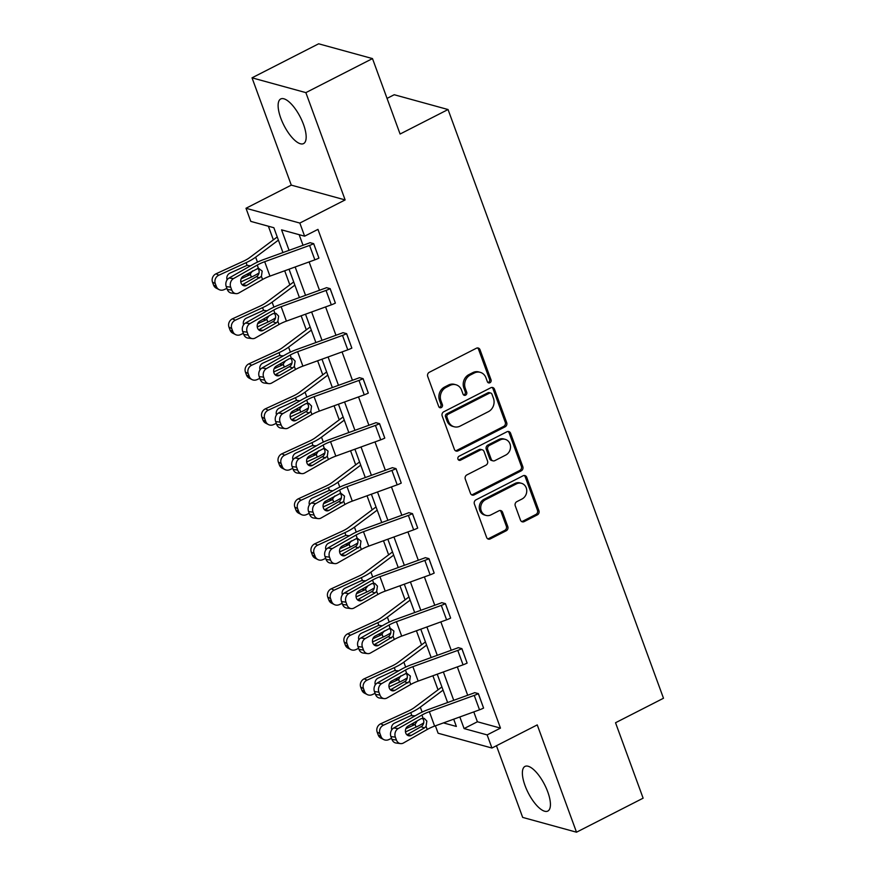 <?xml version="1.0" encoding="UTF-8"?>
<svg xmlns="http://www.w3.org/2000/svg" width="876" height="876" viewBox="0 0 876 876"><rect width="100%" height="100%" fill="white"/><g stroke="black" fill="none" stroke-linecap="round" stroke-linejoin="round"><path stroke-width="1.31" d="M489.925 382.746A2.212 1.949 105.4 0 0 491.031 379.823L480.026 349.743A3.154 2.781 105.4 0 0 476.369 348.243L429.295 372.289A3.154 2.781 105.4 0 0 427.718 376.461L438.723 406.541A2.212 1.949 105.4 0 0 441.274 407.592A2.212 1.949 105.4 0 0 442.38 404.668L440.956 400.781A10.096 8.913 105.4 0 1 446.015 387.444L449.935 385.44A10.096 8.913 105.4 0 1 455.925 384.761A10.096 8.913 105.4 0 1 461.619 390.225L463.043 394.123A2.212 1.949 105.4 0 0 465.605 395.164A2.212 1.949 105.4 0 0 466.711 392.251L465.287 388.353A10.096 8.913 105.4 0 1 470.335 375.016L474.266 373.012A10.096 8.913 105.4 0 1 480.256 372.344A10.096 8.913 105.4 0 1 485.95 377.797L487.374 381.695A2.212 1.949 105.4 0 0 489.925 382.746M487.932 382.527A2.212 1.949 105.4 0 0 489.575 379.428L478.57 349.338A3.154 2.781 105.4 0 0 477.486 347.947M439.281 407.373A2.212 1.949 105.4 0 0 440.924 404.274L439.5 400.376L440.956 400.781M463.612 394.945A2.212 1.949 105.4 0 0 465.255 391.846L463.831 387.959L465.287 388.353M525.053 785.63A25.075 9.165 62.9 0 1 524.998 766.412A25.075 9.165 62.9 0 1 547.752 791.86A25.075 9.165 62.9 0 1 547.807 811.077A25.075 9.165 62.9 0 1 525.053 785.63M280.791 118.161A25.075 9.165 62.9 0 1 280.736 98.955A25.075 9.165 62.9 0 1 303.49 124.403A25.075 9.165 62.9 0 1 303.545 143.609A25.075 9.165 62.9 0 1 280.791 118.161M252.025 77.822L318.645 43.8L372.486 58.593L305.866 92.626L252.025 77.822L291.292 185.132L245.992 208.269L299.833 223.062L304.629 236.181L281.568 229.851L289.069 250.339M496.451 745.739L522.676 817.407L576.507 832.2L537.24 724.901L491.94 748.038L438.11 733.234L435.394 725.821M372.486 58.593L400.091 134.028L448.052 109.533L663.493 698.249L615.532 722.744L643.126 798.178L576.507 832.2M520.486 520.114A3.154 2.781 105.4 0 0 524.144 521.614L537.349 514.869A3.154 2.781 105.4 0 0 538.926 510.697L526.706 477.289A3.154 2.781 105.4 0 0 523.049 475.799L475.975 499.846A3.154 2.781 105.4 0 0 474.387 504.007L486.618 537.415A3.154 2.781 105.4 0 0 490.264 538.915L506.219 530.768A3.154 2.781 105.4 0 0 507.806 526.596L502.572 512.296A3.154 2.781 105.4 0 0 498.915 510.807L491.009 514.847A8.442 7.457 105.4 0 1 485.994 515.406A8.442 7.457 105.4 0 1 480.716 508.124A8.442 7.457 105.4 0 1 485.468 499.703L516.457 483.87A8.442 7.457 105.4 0 1 521.461 483.3A8.442 7.457 105.4 0 1 526.75 490.593A8.442 7.457 105.4 0 1 521.997 499.013L516.84 501.652A3.154 2.781 105.4 0 0 515.252 505.824L520.486 520.114M291.292 185.132L345.133 199.925L305.866 92.626M345.133 199.925L299.833 223.062M473.796 711.903L477.398 721.769L500.47 728.109L317.955 229.381L304.629 236.181M500.47 728.109L487.144 734.909L491.94 748.038M505.123 426.82A3.154 2.781 105.4 0 0 506.7 422.648L494.48 389.24A3.154 2.781 105.4 0 0 490.823 387.74L443.749 411.786A3.154 2.781 105.4 0 0 442.172 415.958L454.392 449.366A3.154 2.781 105.4 0 0 458.049 450.866L505.123 426.82L503.667 426.415A3.154 2.781 105.4 0 0 505.255 422.243L493.024 388.834A3.154 2.781 105.4 0 0 491.94 387.444M510.588 433.27L522.819 466.678A3.154 2.781 105.4 0 1 521.242 470.839L474.157 494.885A3.154 2.781 105.4 0 1 470.5 493.396L465.276 479.095A3.154 2.781 105.4 0 1 466.853 474.923L485.95 465.178A3.154 2.781 105.4 0 0 487.527 461.006L484.056 451.523A3.154 2.781 105.4 0 0 480.398 450.023L460.524 460.185A2.212 1.949 105.4 0 1 459.068 456.221L506.941 431.769A3.154 2.781 105.4 0 1 510.588 433.27L509.131 432.864L521.362 466.273L522.819 466.678M448.052 109.533L394.211 94.728L387.05 98.397M268.374 226.216L273.367 239.86M284.689 270.783L289.836 284.853M301.147 315.787L306.304 329.847M317.616 360.781L322.773 374.851M334.084 405.774L339.231 419.845M350.553 450.779L355.7 464.849M367.022 495.772L372.169 509.843M383.491 540.766L388.637 554.837M399.949 585.77L405.106 599.841M416.418 630.764L421.564 644.835M432.886 675.768L438.033 689.828M282.948 252.562L273.859 227.727L250.799 221.387L245.992 208.269M443.453 722.897L456.363 726.456L453.702 719.185M447.614 702.541L437.244 674.181M431.145 657.537L420.776 629.187M414.676 612.543L404.307 584.193M398.219 567.538L387.838 539.189M381.75 522.545L371.369 494.195M365.281 477.551L354.9 449.202M348.812 432.547L338.443 404.197M332.343 387.553L321.974 359.204M315.875 342.56L305.505 314.199M299.417 297.555L289.036 269.206M459.834 716.962L464.083 728.569L487.144 734.909M295.157 266.983L305.538 295.332M311.626 311.987L322.007 340.337M328.095 356.981L338.475 385.33M344.564 401.975L354.933 430.335M361.032 446.979L371.402 475.329M377.501 491.973L387.871 520.322M393.959 536.977L404.34 565.327M410.428 581.971L420.808 610.32M426.897 626.964L437.266 655.314M443.365 671.969L453.735 700.318M477.398 721.769L464.083 728.569M299.154 234.68L303.03 245.28M309.118 261.924L319.499 290.274M325.587 306.918L335.968 335.278M342.056 351.922L352.437 380.272M358.525 396.916L368.895 425.265M374.994 441.92L385.363 470.27M391.462 486.914L401.832 515.263M407.92 531.907L418.301 560.257M424.389 576.912L434.77 605.261M440.858 621.905L451.228 650.255M457.327 666.899L467.696 695.259M390.926 736.574A6.428 5.333 -82.7 0 1 393.729 728L417.491 714.487A24.112 7.107 -20.1 0 1 428.605 709.429L473.511 693.146A3.219 0.953 159.9 0 0 474.661 692.653L478.362 693.617L483.585 708.071A11.246 3.318 159.9 0 1 479.522 709.823L434.627 726.105A16.075 4.741 -20.1 0 0 427.214 729.478L403.453 742.99A6.428 5.333 97.3 0 1 400.529 743.604A6.428 5.333 97.3 0 1 396.423 740.023L395.361 737.143L390.926 736.574L391.977 739.464L396.423 740.023M374.457 691.58A6.428 5.333 -82.7 0 1 377.26 683.006L401.022 669.494A24.112 7.107 -20.1 0 1 412.147 664.424L457.042 648.152A3.219 0.953 159.9 0 0 458.203 647.649L461.893 648.623L467.116 663.077A11.246 3.318 159.9 0 1 463.054 664.829L418.159 681.101A16.075 4.741 -20.1 0 0 410.745 684.474L386.984 697.997A6.428 5.333 97.3 0 1 384.06 698.599A6.428 5.333 97.3 0 1 379.954 695.029L378.903 692.139L374.457 691.58L375.508 694.46L379.954 695.029M357.988 646.576A6.428 5.333 -82.7 0 1 360.803 638.013L384.553 624.489A24.112 7.107 -20.1 0 1 395.678 619.431L440.573 603.159A3.219 0.953 159.9 0 0 441.734 602.655L445.424 603.63L450.647 618.073A11.246 3.318 159.9 0 1 446.585 619.825L401.69 636.107A16.075 4.741 -20.1 0 0 394.277 639.48L370.515 652.992A6.428 5.333 97.3 0 1 367.602 653.606A6.428 5.333 97.3 0 1 363.485 650.025L362.434 647.145L357.988 646.576L359.04 649.466L363.485 650.025M341.52 601.582A6.428 5.333 -82.7 0 1 344.334 593.008L368.084 579.496A24.112 7.107 -20.1 0 1 379.209 574.437L424.104 558.154A3.219 0.953 159.9 0 0 425.265 557.651L428.955 558.625L434.178 573.079A11.246 3.318 159.9 0 1 430.116 574.831L385.221 591.114A16.075 4.741 -20.1 0 0 377.808 594.486L354.057 607.999A6.428 5.333 97.3 0 1 351.134 608.612A6.428 5.333 97.3 0 1 347.016 605.031L345.965 602.151L341.52 601.582L342.571 604.462L347.016 605.031M325.051 556.588A6.428 5.333 -82.7 0 1 327.865 548.015L351.615 534.502A24.112 7.107 -20.1 0 1 362.741 529.433L407.636 513.161A3.219 0.953 159.9 0 0 408.796 512.657L412.486 513.632L417.71 528.075A11.246 3.318 159.9 0 1 413.658 529.838L368.752 546.109A16.075 4.741 -20.1 0 0 361.339 549.482L337.589 563.005A6.428 5.333 97.3 0 1 334.665 563.607A6.428 5.333 97.3 0 1 330.548 560.038L329.496 557.147L325.051 556.588L326.113 559.468L330.548 560.038M308.582 511.584A6.428 5.333 -82.7 0 1 311.396 503.021L335.158 489.498A24.112 7.107 -20.1 0 1 346.272 484.439L391.167 468.156A3.219 0.953 159.9 0 0 392.328 467.664L396.018 468.627L401.252 483.081A11.246 3.318 159.9 0 1 397.189 484.833L352.294 501.116A16.075 4.741 -20.1 0 0 344.881 504.488L321.12 518.001A6.428 5.333 97.3 0 1 318.196 518.614A6.428 5.333 97.3 0 1 314.09 515.033L313.028 512.153L308.582 511.584L309.644 514.475L314.09 515.033M292.124 466.59A6.428 5.333 -82.7 0 1 294.927 458.017L318.689 444.504A24.112 7.107 -20.1 0 1 329.803 439.445L374.709 423.163A3.219 0.953 159.9 0 0 375.87 422.659L379.56 423.634L384.783 438.088A11.246 3.318 159.9 0 1 380.721 439.84L335.826 456.111A16.075 4.741 -20.1 0 0 328.412 459.495L304.651 473.007A6.428 5.333 97.3 0 1 301.727 473.62A6.428 5.333 97.3 0 1 297.621 470.04L296.559 467.149L292.124 466.59L293.175 469.47L297.621 470.04M275.655 421.586A6.428 5.333 -82.7 0 1 278.469 413.023L302.22 399.5A24.112 7.107 -20.1 0 1 313.345 394.441L358.24 378.169A3.219 0.953 159.9 0 0 359.401 377.665L363.091 378.64L368.314 393.083A11.246 3.318 159.9 0 1 364.252 394.846L319.357 411.118A16.075 4.741 -20.1 0 0 311.944 414.49L288.182 428.014A6.428 5.333 97.3 0 1 285.258 428.616A6.428 5.333 97.3 0 1 281.152 425.035L280.101 422.155L275.655 421.586L276.707 424.477L281.152 425.035M259.186 376.592A6.428 5.333 -82.7 0 1 262.001 368.019L285.751 354.506A24.112 7.107 -20.1 0 1 296.876 349.447L341.771 333.165A3.219 0.953 159.9 0 0 342.932 332.672L346.622 333.636L351.845 348.09A11.246 3.318 159.9 0 1 347.783 349.842L302.888 366.124A16.075 4.741 -20.1 0 0 295.475 369.497L271.724 383.009A6.428 5.333 97.3 0 1 268.801 383.622A6.428 5.333 97.3 0 1 264.683 380.042L263.632 377.162L259.186 376.592L260.238 379.472L264.683 380.042M242.718 331.599A6.428 5.333 -82.7 0 1 245.532 323.025L269.282 309.513A24.112 7.107 -20.1 0 1 280.408 304.443L325.303 288.171A3.219 0.953 159.9 0 0 326.463 287.667L330.153 288.642L335.377 303.096A11.246 3.318 159.9 0 1 331.314 304.848L286.419 321.12A16.075 4.741 -20.1 0 0 279.006 324.492L255.255 338.016A6.428 5.333 97.3 0 1 252.332 338.618A6.428 5.333 97.3 0 1 248.215 335.048L247.163 332.157L242.718 331.599L243.78 334.479L248.215 335.048M226.249 286.594A6.428 5.333 -82.7 0 1 229.063 278.031L252.825 264.508A24.112 7.107 -20.1 0 1 263.939 259.449L308.834 243.178A3.219 0.953 159.9 0 0 309.995 242.674L313.685 243.648L318.919 258.091A11.246 3.318 159.9 0 1 314.856 259.844L269.95 276.126A16.075 4.741 -20.1 0 0 262.537 279.499L238.787 293.011A6.428 5.333 97.3 0 1 235.863 293.624A6.428 5.333 97.3 0 1 231.757 290.044L230.695 287.164L226.249 286.594L227.311 289.485L231.757 290.044M480.256 372.344L478.8 371.939A10.096 8.913 105.4 0 0 472.81 372.618L474.266 373.012M463.831 387.959A10.096 8.913 105.4 0 1 468.879 374.621L472.81 372.618M455.925 384.761L454.469 384.367A10.096 8.913 105.4 0 0 448.479 385.046L449.935 385.44M439.5 400.376A10.096 8.913 105.4 0 1 444.559 387.05L448.479 385.046M455.476 450.757A3.154 2.781 105.4 0 0 456.593 450.461L503.667 426.415M491.962 394.222A2.212 1.949 105.4 0 0 489.399 393.182L448.074 414.282A2.212 1.949 105.4 0 0 446.968 417.206L448.468 421.301A10.096 8.913 105.4 0 0 454.162 426.765A10.096 8.913 105.4 0 0 460.152 426.086L488.403 411.665A10.096 8.913 105.4 0 0 493.462 398.328L491.962 394.222M490.713 393.028L489.257 392.634A2.212 1.949 105.4 0 0 487.943 392.776L489.399 393.182M454.162 426.765L452.706 426.371A10.096 8.913 105.4 0 1 447.012 420.907L445.512 416.801A2.212 1.949 105.4 0 1 446.618 413.888L487.943 392.776M471.584 494.787A3.154 2.781 105.4 0 0 472.701 494.491L519.786 470.445A3.154 2.781 105.4 0 0 521.362 466.273M482.271 449.815L480.815 449.421A3.154 2.781 105.4 0 0 478.942 449.629L459.068 459.78L460.524 460.185M505.759 455.06A8.442 7.457 105.4 0 0 510.511 446.64A8.442 7.457 105.4 0 0 505.222 439.347A8.442 7.457 105.4 0 0 500.218 439.905L489.301 445.49A3.154 2.781 105.4 0 0 487.713 449.651L491.184 459.134A3.154 2.781 105.4 0 0 494.841 460.634L505.759 455.06M505.222 439.347L503.766 438.942A8.442 7.457 105.4 0 0 498.762 439.511L500.218 439.905M492.969 460.842L491.513 460.447A3.154 2.781 105.4 0 1 489.728 458.739L486.257 449.257A3.154 2.781 105.4 0 1 487.844 445.085L498.762 439.511M509.131 432.864A3.154 2.781 105.4 0 0 508.047 431.474M521.461 483.3L520.015 482.906A8.442 7.457 105.4 0 0 515 483.464L516.457 483.87M485.994 515.406L484.537 515.011A8.442 7.457 105.4 0 1 479.26 507.719A8.442 7.457 105.4 0 1 484.012 499.298L515 483.464M487.702 538.817A3.154 2.781 105.4 0 0 488.808 538.51L504.773 530.363A3.154 2.781 105.4 0 0 506.35 526.202L501.116 511.902A3.154 2.781 105.4 0 0 500.032 510.511M521.57 521.516A3.154 2.781 105.4 0 0 522.687 521.22L535.893 514.464A3.154 2.781 105.4 0 0 537.47 510.303L525.25 476.894A3.154 2.781 105.4 0 0 524.166 475.504M277.232 236.958L249.693 257.588A16.075 4.741 159.9 0 1 243.331 261.245L216.043 273.794L218.825 275.217A6.428 5.924 117.1 0 0 215.277 283.583L212.507 282.16A6.428 5.924 -62.9 0 1 216.043 273.794M278.404 240.133L255.65 257.172A24.112 7.107 159.9 0 1 246.101 262.669L218.825 275.217M259.066 272.896A24.112 7.107 159.9 0 1 251.379 277.09L240.801 281.952M226.895 288.346L224.103 289.638A6.428 5.924 117.1 0 1 219.066 289.595L216.284 288.171A6.428 5.924 -62.9 0 1 213.558 285.05L212.507 282.16M227.125 279.838A5.146 4.741 -62.9 0 1 227.114 279.827A5.146 4.741 -62.9 0 1 229.95 273.126L247.076 265.34L250.503 265.833M252.551 270.892L249.572 274.889L246.627 274.265M213.558 285.05L216.339 286.463L215.277 283.583M216.339 286.463A6.428 5.924 117.1 0 0 219.066 289.595M241.141 278.765L249.572 274.889M313.685 243.648L313.641 243.67A11.246 3.318 159.9 0 1 309.578 245.422L264.683 261.705A16.075 4.741 -20.1 0 0 257.259 265.078L233.509 278.59A6.428 5.333 97.3 0 0 230.695 287.164M242.236 284.82A5.146 4.271 97.3 0 0 242.247 284.81L257.117 276.258C258.967 274.527 259.548 272.414 258.869 269.928L257.796 268.22M235.863 293.624L231.417 293.055A6.428 5.333 -82.7 0 1 227.311 289.485M261.409 276.389L246.693 285.379A5.146 4.271 -82.7 0 1 244.36 285.861A5.146 4.271 -82.7 0 1 241.064 283.003A5.146 4.271 -82.7 0 1 243.32 276.148L258.398 268.187L262.176 271.089L261.409 276.389L262.537 279.499M293.701 281.952L266.162 302.581A16.075 4.741 159.9 0 1 259.789 306.239L232.512 318.787L235.294 320.211A6.428 5.924 117.1 0 0 231.746 328.577L228.975 327.164A6.428 5.924 -62.9 0 1 232.512 318.787M294.862 285.138L272.118 302.165A24.112 7.107 159.9 0 1 262.57 307.662L235.294 320.211M275.535 317.889A24.112 7.107 159.9 0 1 267.848 322.083L257.259 326.956M243.364 333.351L240.571 334.632A6.428 5.924 117.1 0 1 235.534 334.588L232.753 333.165A6.428 5.924 -62.9 0 1 230.027 330.044L228.975 327.164M243.583 324.843A5.146 4.741 -62.9 0 1 243.583 324.821A5.146 4.741 -62.9 0 1 246.419 318.13L263.545 310.334L266.972 310.827M269.02 315.897L266.041 319.882L263.096 319.258M230.027 330.044L232.808 331.467L231.746 328.577M232.808 331.467A6.428 5.924 117.1 0 0 235.534 334.588M257.61 323.759L266.041 319.882M310.17 326.956L282.62 347.575A16.075 4.741 159.9 0 1 276.258 351.243L248.981 363.792L251.751 365.204A6.428 5.924 117.1 0 0 248.215 373.581L245.444 372.158A6.428 5.924 -62.9 0 1 248.981 363.792M311.33 330.132L288.576 347.17A24.112 7.107 159.9 0 1 279.028 352.656L251.751 365.204M292.004 362.894A24.112 7.107 159.9 0 1 284.306 367.088L273.728 371.95M259.833 378.344L257.029 379.626A6.428 5.924 117.1 0 1 251.992 379.582L249.222 378.169A6.428 5.924 -62.9 0 1 246.495 375.048L245.444 372.158M260.052 369.836A5.146 4.741 -62.9 0 1 260.052 369.814A5.146 4.741 -62.9 0 1 262.877 363.124L279.126 355.645L283.441 355.82M285.488 360.89L282.51 364.876L279.564 364.263M246.495 375.048L249.266 376.461L248.215 373.581M249.266 376.461A6.428 5.924 117.1 0 0 251.992 379.582M274.079 368.752L282.51 364.876M330.153 288.642L330.099 288.664A11.246 3.318 159.9 0 1 326.036 290.427L281.141 306.699A16.075 4.741 -20.1 0 0 273.728 310.071L249.978 323.594A6.428 5.333 97.3 0 0 247.163 332.157M263.161 330.372A5.146 4.271 -82.7 0 1 260.829 330.865A5.146 4.271 -82.7 0 1 257.533 327.996A5.146 4.271 -82.7 0 1 259.789 321.142L272.852 313.707L276.017 313.389L278.645 316.083L277.867 321.393L276.225 322.937L263.161 330.372L258.716 329.814A5.146 4.271 97.3 0 0 258.716 329.814L273.586 321.251C275.436 319.521 276.017 317.408 275.338 314.922L274.254 313.225M252.332 338.618L247.886 338.059A6.428 5.333 -82.7 0 1 243.78 334.479M346.622 333.636L346.567 333.668A11.246 3.318 159.9 0 1 342.505 335.42L297.61 351.703A16.075 4.741 -20.1 0 0 290.197 355.076L266.446 368.588A6.428 5.333 97.3 0 0 263.632 377.162M279.63 375.377A5.146 4.271 -82.7 0 1 277.287 375.859A5.146 4.271 -82.7 0 1 274.002 373.001A5.146 4.271 -82.7 0 1 276.258 366.146L289.321 358.711L292.485 358.394L295.113 361.087L294.336 366.387L292.694 367.942L279.63 375.377L275.184 374.808A5.146 4.271 97.3 0 0 275.184 374.808L290.055 366.256C291.905 364.515 292.485 362.412 291.796 359.916L290.722 358.218M268.801 383.622L264.355 383.053A6.428 5.333 -82.7 0 1 260.238 379.472M326.639 371.95L299.088 392.579A16.075 4.741 159.9 0 1 292.726 396.237L265.45 408.785L268.22 410.209A6.428 5.924 117.1 0 0 264.683 418.575L261.913 417.162A6.428 5.924 -62.9 0 1 265.45 408.785M327.799 375.125L305.045 392.163A24.112 7.107 159.9 0 1 295.497 397.66L268.22 410.209M308.462 407.887A24.112 7.107 159.9 0 1 300.775 412.081L290.197 416.943M276.29 423.349L273.498 424.63A6.428 5.924 117.1 0 1 268.461 424.586L265.691 423.163A6.428 5.924 -62.9 0 1 262.964 420.042L261.913 417.162M276.52 414.83A5.146 4.741 -62.9 0 1 276.509 414.819A5.146 4.741 -62.9 0 1 279.345 408.117L296.482 400.332L299.91 400.825M301.957 405.884L298.979 409.88L296.033 409.256M262.964 420.042L265.735 421.455L264.683 418.575M265.735 421.455A6.428 5.924 117.1 0 0 268.461 424.586M290.547 413.757L298.979 409.88M363.091 378.64L363.036 378.662A11.246 3.318 159.9 0 1 358.974 380.414L314.079 396.697A16.075 4.741 -20.1 0 0 306.666 400.069L282.904 413.582A6.428 5.333 97.3 0 0 280.101 422.155M296.099 420.37A5.146 4.271 -82.7 0 1 293.756 420.863A5.146 4.271 -82.7 0 1 290.471 417.994A5.146 4.271 -82.7 0 1 292.715 411.14L305.79 403.705L308.943 403.387L311.571 406.081L310.805 411.381L309.162 412.935L296.099 420.37L291.653 419.801A5.146 4.271 97.3 0 0 291.653 419.801L306.523 411.249C308.363 409.519 308.954 407.406 308.264 404.92L307.191 403.212M285.258 428.616L280.824 428.046A6.428 5.333 -82.7 0 1 276.707 424.477M343.107 416.954L315.557 437.573A16.075 4.741 159.9 0 1 309.195 441.241L281.919 453.79L284.689 455.202A6.428 5.924 117.1 0 0 281.152 463.568L278.371 462.156A6.428 5.924 -62.9 0 1 281.919 453.79M344.268 420.13L321.514 437.157A24.112 7.107 159.9 0 1 311.965 442.654L284.689 455.202M324.93 452.881A24.112 7.107 159.9 0 1 317.243 457.075L306.666 461.948M292.759 468.342L289.967 469.624A6.428 5.924 117.1 0 1 284.93 469.58L282.16 468.167A6.428 5.924 -62.9 0 1 279.433 465.036L278.371 462.156M292.989 459.834A5.146 4.741 -62.9 0 1 295.814 453.122L312.064 445.643L316.367 445.818M318.415 450.888L316.269 454.403L312.491 454.261M279.433 465.036L282.203 466.459L281.152 463.568M282.203 466.459A6.428 5.924 117.1 0 0 284.93 469.58M307.016 458.75L315.437 454.874M379.56 423.634L379.505 423.666A11.246 3.318 159.9 0 1 375.443 425.418L330.548 441.69A16.075 4.741 -20.1 0 0 323.135 445.063L299.373 458.586A6.428 5.333 97.3 0 0 296.559 467.149M308.1 464.817A5.146 4.271 97.3 0 0 308.122 464.806L322.981 456.254C324.832 454.513 325.412 452.399 324.733 449.914L323.66 448.216M301.727 473.62L297.282 473.051A6.428 5.333 -82.7 0 1 293.175 469.47M327.274 456.385L312.568 465.364A5.146 4.271 -82.7 0 1 310.224 465.857A5.146 4.271 -82.7 0 1 306.939 462.999A5.146 4.271 -82.7 0 1 309.184 456.144L324.273 448.173L328.04 451.085L327.274 456.385L328.412 459.495M359.576 461.948L332.026 482.566A16.075 4.741 159.9 0 1 325.664 486.235L298.387 498.783L301.158 500.207A6.428 5.924 117.1 0 0 297.621 508.573L294.84 507.149A6.428 5.924 -62.9 0 1 298.387 498.783M360.737 465.123L337.983 482.161A24.112 7.107 159.9 0 1 328.434 487.658L301.158 500.207M341.399 497.886A24.112 7.107 159.9 0 1 333.712 502.079L323.135 506.941M309.228 513.336L306.436 514.628A6.428 5.924 117.1 0 1 301.399 514.584L298.617 513.161A6.428 5.924 -62.9 0 1 295.902 510.04L294.84 507.149M309.458 504.828A5.146 4.741 -62.9 0 1 309.447 504.817A5.146 4.741 -62.9 0 1 312.283 498.115L329.409 490.33L332.836 490.812M334.884 495.882L331.905 499.868L328.96 499.254M295.902 510.04L298.672 511.453L297.621 508.573M298.672 511.453A6.428 5.924 117.1 0 0 301.399 514.584M323.474 503.755L331.905 499.868M396.018 468.627L395.974 468.66A11.246 3.318 159.9 0 1 391.911 470.412L347.016 486.695A16.075 4.741 -20.1 0 0 339.603 490.067L315.842 503.58A6.428 5.333 97.3 0 0 313.028 512.153M324.569 509.81A5.146 4.271 97.3 0 0 324.591 509.799L339.45 501.247C341.301 499.517 341.881 497.404 341.202 494.918L340.129 493.21M318.196 518.614L313.75 518.044A6.428 5.333 -82.7 0 1 309.644 514.475M343.742 501.379L329.026 510.369A5.146 4.271 -82.7 0 1 326.693 510.85A5.146 4.271 -82.7 0 1 323.408 507.992A5.146 4.271 -82.7 0 1 325.653 501.138L340.731 493.177L344.509 496.079L343.742 501.379L344.881 504.488M376.034 506.941L348.495 527.571A16.075 4.741 159.9 0 1 342.122 531.228L314.845 543.777L317.627 545.2A6.428 5.924 117.1 0 0 314.079 553.566L311.308 552.154A6.428 5.924 -62.9 0 1 314.845 543.777M377.206 510.117L354.451 527.155A24.112 7.107 159.9 0 1 344.903 532.652L317.627 545.2M357.868 542.879A24.112 7.107 159.9 0 1 350.181 547.073L339.603 551.946M325.697 558.34L322.905 559.622A6.428 5.924 117.1 0 1 317.868 559.578L315.086 558.154A6.428 5.924 -62.9 0 1 312.36 555.034L311.308 552.154M325.916 549.821A5.146 4.741 -62.9 0 1 325.916 549.81A5.146 4.741 -62.9 0 1 328.752 543.12L345.878 535.324L349.305 535.816M351.353 540.886L348.374 544.872L345.429 544.248M312.36 555.034L315.141 556.457L314.079 553.566M315.141 556.457A6.428 5.924 117.1 0 0 317.868 559.578M339.943 548.748L348.374 544.872M412.486 513.632L412.432 513.654A11.246 3.318 159.9 0 1 408.38 515.416L363.474 531.688A16.075 4.741 -20.1 0 0 356.061 535.061L332.311 548.584A6.428 5.333 97.3 0 0 329.496 557.147M341.038 554.815A5.146 4.271 97.3 0 0 341.049 554.804L355.919 546.241C357.769 544.511 358.35 542.397 357.671 539.912L356.598 538.203M334.665 563.607L330.219 563.049A6.428 5.333 -82.7 0 1 326.113 559.468M360.211 546.383L345.494 555.362A5.146 4.271 -82.7 0 1 343.162 555.855A5.146 4.271 -82.7 0 1 339.866 552.986A5.146 4.271 -82.7 0 1 342.122 546.131L357.2 538.171L360.978 541.072L360.211 546.383L361.339 549.482M392.503 551.946L364.964 572.565A16.075 4.741 159.9 0 1 358.591 576.233L331.314 588.782L334.095 590.194A6.428 5.924 117.1 0 0 330.548 598.571L327.777 597.147A6.428 5.924 -62.9 0 1 331.314 588.782M393.663 555.121L370.92 572.159A24.112 7.107 159.9 0 1 361.372 577.645L334.095 590.194M374.337 587.873A24.112 7.107 159.9 0 1 366.65 592.067L356.061 596.939M342.166 603.334L339.373 604.615A6.428 5.924 117.1 0 1 334.325 604.571L331.555 603.159A6.428 5.924 -62.9 0 1 328.829 600.027L327.777 597.147M342.385 594.826A5.146 4.741 -62.9 0 1 342.385 594.804A5.146 4.741 -62.9 0 1 345.21 588.114L361.459 580.635L365.774 580.81M367.821 585.88L364.843 589.866L361.897 589.252M328.829 600.027L331.61 601.451L330.548 598.571M331.61 601.451A6.428 5.924 117.1 0 0 334.325 604.571M356.412 593.742L364.843 589.866M428.955 558.625L428.901 558.658A11.246 3.318 159.9 0 1 424.838 560.41L379.943 576.682A16.075 4.741 -20.1 0 0 372.53 580.065L348.779 593.578A6.428 5.333 97.3 0 0 345.965 602.151M361.963 600.367A5.146 4.271 -82.7 0 1 359.631 600.848A5.146 4.271 -82.7 0 1 356.335 597.99A5.146 4.271 -82.7 0 1 358.591 591.136L371.654 583.701L374.819 583.383L377.446 586.077L376.669 591.377L375.027 592.932L361.963 600.367L357.517 599.797A5.146 4.271 97.3 0 0 357.517 599.797L372.388 591.245C374.238 589.504 374.819 587.391 374.14 584.905L373.056 583.208M351.134 608.612L346.688 608.043A6.428 5.333 -82.7 0 1 342.571 604.462M408.972 596.939L381.421 617.569A16.075 4.741 159.9 0 1 375.059 621.226L347.783 633.775L350.553 635.199A6.428 5.924 117.1 0 0 347.016 643.564L344.246 642.141A6.428 5.924 -62.9 0 1 347.783 633.775M410.132 600.115L387.378 617.153A24.112 7.107 159.9 0 1 377.83 622.65L350.553 635.199M390.805 632.877A24.112 7.107 159.9 0 1 383.108 637.071L372.53 641.933M358.623 648.328L355.831 649.62A6.428 5.924 117.1 0 1 350.794 649.576L348.024 648.152A6.428 5.924 -62.9 0 1 345.297 645.032L344.246 642.141M358.853 639.819A5.146 4.741 -62.9 0 1 358.853 639.808A5.146 4.741 -62.9 0 1 361.678 633.107L378.815 625.322L382.243 625.814M384.29 630.873L381.312 634.87L378.366 634.246M345.297 645.032L348.068 646.444L347.016 643.564M348.068 646.444A6.428 5.924 117.1 0 0 350.794 649.576M372.88 638.746L381.312 634.87M445.424 603.63L445.369 603.652A11.246 3.318 159.9 0 1 441.307 605.404L396.412 621.686A16.075 4.741 -20.1 0 0 388.999 625.059L365.237 638.571A6.428 5.333 97.3 0 0 362.434 647.145M373.964 644.802A5.146 4.271 97.3 0 0 373.986 644.791L388.856 636.239C390.696 634.509 391.287 632.395 390.597 629.91L389.524 628.202M367.602 653.606L363.157 653.036A6.428 5.333 -82.7 0 1 359.04 649.466M393.138 636.37L378.432 645.36A5.146 4.271 -82.7 0 1 376.089 645.842A5.146 4.271 -82.7 0 1 372.804 642.984A5.146 4.271 -82.7 0 1 375.048 636.129L390.138 628.169L393.904 631.07L393.138 636.37L394.277 639.48M425.44 641.944L397.89 662.563A16.075 4.741 159.9 0 1 391.528 666.231L364.252 678.78L367.022 680.192A6.428 5.924 117.1 0 0 363.485 688.558L360.704 687.145A6.428 5.924 -62.9 0 1 364.252 678.78M426.601 645.119L403.847 662.147A24.112 7.107 159.9 0 1 394.299 667.643L367.022 680.192M407.263 677.871A24.112 7.107 159.9 0 1 399.576 682.065L388.999 686.937M375.092 693.332L372.3 694.613A6.428 5.924 117.1 0 1 367.263 694.569L364.493 693.157A6.428 5.924 -62.9 0 1 361.766 690.025L360.704 687.145M375.322 684.824A5.146 4.741 -62.9 0 1 378.147 678.112L394.397 670.633L398.711 670.808M400.759 675.878L398.602 679.393L394.835 679.239M361.766 690.025L364.536 691.449L363.485 688.558M364.536 691.449A6.428 5.924 117.1 0 0 367.263 694.569M389.349 683.74L397.77 679.864M461.893 648.623L461.838 648.645A11.246 3.318 159.9 0 1 457.776 650.408L412.881 666.68A16.075 4.741 -20.1 0 0 405.468 670.052L381.706 683.576A6.428 5.333 97.3 0 0 378.903 692.139M390.433 689.806A5.146 4.271 97.3 0 0 390.455 689.795L405.314 681.232C407.165 679.502 407.745 677.389 407.066 674.903L405.993 673.206M384.06 698.599L379.626 698.041A6.428 5.333 -82.7 0 1 375.508 694.46M409.607 681.375L394.901 690.354A5.146 4.271 -82.7 0 1 392.558 690.846A5.146 4.271 -82.7 0 1 389.272 687.988A5.146 4.271 -82.7 0 1 391.517 681.123L406.606 673.162L410.373 676.064L409.607 681.375L410.745 684.474M441.909 686.937L414.359 707.556A16.075 4.741 159.9 0 1 407.997 711.224L380.721 723.773L383.491 725.186A6.428 5.924 117.1 0 0 379.954 733.562L377.173 732.139A6.428 5.924 -62.9 0 1 380.721 723.773M443.07 690.113L420.316 707.151A24.112 7.107 159.9 0 1 410.767 712.637L383.491 725.186M423.732 722.875A24.112 7.107 159.9 0 1 416.045 727.069L405.468 731.931M391.561 738.326L388.769 739.618A6.428 5.924 117.1 0 1 383.732 739.563L380.961 738.15A6.428 5.924 -62.9 0 1 378.235 735.03L377.173 732.139M391.791 729.817A5.146 4.741 -62.9 0 1 391.78 729.807A5.146 4.741 -62.9 0 1 394.616 723.105L410.866 715.626L415.169 715.802M417.217 720.871L415.071 724.386L411.293 724.244M378.235 735.03L381.005 736.442L379.954 733.562M381.005 736.442A6.428 5.924 117.1 0 0 383.732 739.563M405.818 728.733L414.238 724.857M478.362 693.617L478.307 693.65A11.246 3.318 159.9 0 1 474.245 695.402L429.35 711.684A16.075 4.741 -20.1 0 0 421.936 715.057L398.175 728.569A6.428 5.333 97.3 0 0 395.361 737.143M411.37 735.358A5.146 4.271 -82.7 0 1 409.026 735.84A5.146 4.271 -82.7 0 1 405.741 732.982A5.146 4.271 -82.7 0 1 407.986 726.127L421.049 718.692L424.214 718.375L426.842 721.068L426.075 726.368L424.433 727.923L411.37 735.358L406.924 734.789A5.146 4.271 97.3 0 0 406.924 734.789L421.783 726.237C423.634 724.496 424.214 722.393 423.535 719.897L422.462 718.2M400.529 743.604L396.083 743.034A6.428 5.333 -82.7 0 1 391.977 739.464M489.575 379.428L491.031 379.823M440.924 404.274L442.38 404.668M465.255 391.846L466.711 392.251M468.879 374.621L470.335 375.016M444.559 387.05L446.015 387.444M478.57 349.338L480.026 349.743M456.593 450.461L458.049 450.866M493.024 388.834L494.48 389.24M505.255 422.243L506.7 422.648M446.618 413.888L448.074 414.282M445.512 416.801L446.968 417.206M447.012 420.907L448.468 421.301M519.786 470.445L521.242 470.839M472.701 494.491L474.157 494.885M478.942 449.629L480.398 450.023M487.844 445.085L489.301 445.49M486.257 449.257L487.713 449.651M489.728 458.739L491.184 459.134M484.012 499.298L485.468 499.703M501.116 511.902L502.572 512.296M506.35 526.202L507.806 526.596M504.773 530.363L506.219 530.768M488.808 538.51L490.264 538.915M525.25 476.894L526.706 477.289M537.47 510.303L538.926 510.697M535.893 514.464L537.349 514.869M522.687 521.22L524.144 521.614M251.379 277.09L250.394 274.407M257.456 262.121L255.65 257.172M247.076 265.34L246.101 262.669M229.063 278.031L233.509 278.59M313.641 243.67L318.919 258.091M257.259 265.078L258.398 268.187M264.683 261.705L269.95 276.126M309.578 245.422L314.856 259.844M242.247 284.81L246.693 285.379M259.767 277.944L256.405 276.761M267.848 322.083L266.862 319.411M273.925 307.126L272.118 302.165M263.545 310.334L262.57 307.662M284.306 367.088L283.331 364.405M290.394 352.119L288.576 347.17M280.013 355.338L279.028 352.656M245.532 323.025L249.978 323.594M330.099 288.664L335.377 303.096M277.867 321.393L279.006 324.492M273.728 310.071L274.867 313.181M281.141 306.699L286.419 321.12M326.036 290.427L331.314 304.848M276.225 322.937L272.874 321.755M262.001 368.019L266.446 368.588M346.567 333.668L351.845 348.09M294.336 366.387L295.475 369.497M290.197 355.076L291.336 358.175M297.61 351.703L302.888 366.124M342.505 335.42L347.783 349.842M292.694 367.942L289.343 366.759M300.775 412.081L299.8 409.399M306.863 397.113L305.045 392.163M296.482 400.332L295.497 397.66M278.469 413.023L282.904 413.582M363.036 378.662L368.314 393.083M310.805 411.381L311.944 414.49M306.666 400.069L307.805 403.179M314.079 396.697L319.357 411.118M358.974 380.414L364.252 394.846M309.162 412.935L305.801 411.753M317.243 457.075L316.269 454.403M323.332 442.117L321.514 437.157M312.951 445.337L311.965 442.654M294.927 458.017L299.373 458.586M379.505 423.666L384.783 438.088M323.135 445.063L324.273 448.173M330.548 441.69L335.826 456.111M375.443 425.418L380.721 439.84M308.122 464.806L312.568 465.364M325.631 457.94L322.269 456.757M333.712 502.079L332.727 499.397M339.8 487.111L337.983 482.161M329.409 490.33L328.434 487.658M311.396 503.021L315.842 503.58M395.974 468.66L401.252 483.081M339.603 490.067L340.731 493.177M347.016 486.695L352.294 501.116M391.911 470.412L397.189 484.833M324.591 509.799L329.026 510.369M342.1 502.933L338.738 501.751M350.181 547.073L349.195 544.401M356.258 532.115L354.451 527.155M345.878 535.324L344.903 532.652M327.865 548.015L332.311 548.584M412.432 513.654L417.71 528.075M356.061 535.061L357.2 538.171M363.474 531.688L368.752 546.109M408.38 515.416L413.658 529.838M341.049 554.804L345.494 555.362M358.569 547.927L355.207 546.744M366.65 592.067L365.664 589.395M372.727 577.109L370.92 572.159M362.346 580.328L361.372 577.645M344.334 593.008L348.779 593.578M428.901 558.658L434.178 573.079M376.669 591.377L377.808 594.486M372.53 580.065L373.669 583.164M379.943 576.682L385.221 591.114M424.838 560.41L430.116 574.831M375.027 592.932L371.676 591.749M383.108 637.071L382.133 634.388M389.196 622.102L387.378 617.153M378.815 625.322L377.83 622.65M360.803 638.013L365.237 638.571M445.369 603.652L450.647 618.073M388.999 625.059L390.138 628.169M396.412 621.686L401.69 636.107M441.307 605.404L446.585 619.825M373.986 644.791L378.432 645.36M391.495 637.925L388.134 636.742M399.576 682.065L398.602 679.393M405.665 667.107L403.847 662.147M395.284 670.326L394.299 667.643M377.26 683.006L381.706 683.576M461.838 648.645L467.116 663.077M405.468 670.052L406.606 673.162M412.881 666.68L418.159 681.101M457.776 650.408L463.054 664.829M390.455 689.795L394.901 690.354M407.964 682.919L404.602 681.736M416.045 727.069L415.071 724.386M422.133 712.1L420.316 707.151M411.753 715.32L410.767 712.637M393.729 728L398.175 728.569M478.307 693.65L483.585 708.071M426.075 726.368L427.214 729.478M421.936 715.057L423.064 718.167M429.35 711.684L434.627 726.105M474.245 695.402L479.522 709.823M424.433 727.923L421.071 726.741"/></g></svg>
